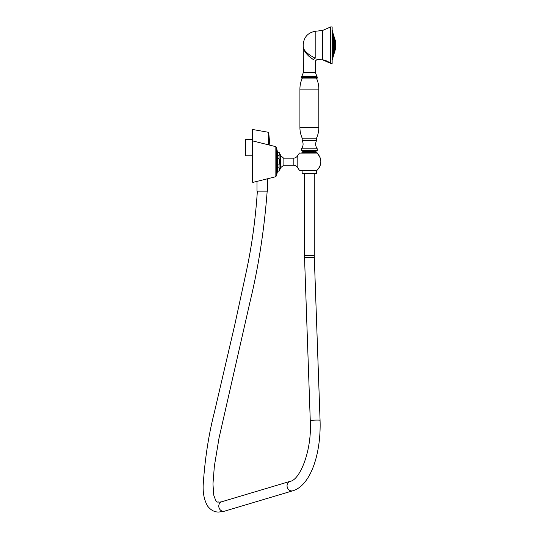<?xml version="1.0" encoding="UTF-8"?>
<svg xmlns="http://www.w3.org/2000/svg" width="539" height="539" viewBox="0 0 539 539"><rect width="100%" height="100%" fill="white"/><g stroke="black" fill="none" stroke-linecap="round" stroke-linejoin="round"><path stroke-width="0.81" d="M334.059 40.863L333.917 40.459L334.059 40.863M334.059 38.491L333.917 37.865L334.059 38.491M334.059 37.016L333.917 36.248L334.059 37.016M333.917 35.81L334.059 36.612M334.059 52.081L333.917 52.734L334.059 52.081M334.059 49.81L333.917 50.248L334.059 49.81M332.145 29.2L332.145 61.136M330.724 26.95L330.724 63.386L332.145 63.386L332.145 26.95L330.724 26.95A0.876 0.876 0 0 0 330.151 27.166L330.151 63.171A13.805 13.805 180 0 0 322.659 59.89L322.659 30.447L330.151 27.166M303.241 44.656L303.241 45.68L303.241 44.656C303.848 37.178 307.83 32.724 315.187 31.289L315.187 58.232C318.003 59.634 318.003 59.634 315.187 58.232L310.215 55.382C302.931 50.282 303.417 47.169 303.396 47.715C303.477 47.068 302.608 49.972 310.215 55.382L309.373 56.656L309.81 57.026M313.624 59.809L313.718 59.869C315.894 61.412 315.894 61.412 313.718 59.869L309.373 56.656C303.423 51.414 303.396 47.641 303.417 47.984C303.43 47.412 303.113 51.07 309.373 56.656M306.132 52.094L306.583 52.539M317.255 77.225L317.255 78.101L301.49 78.101L301.49 77.225L317.255 77.225L317.013 76.619L301.732 76.619L303.417 72.394L315.328 72.394L315.328 61.022L317.276 59.283L322.659 59.89L330.724 63.386M316.218 138.846A26.276 26.276 0 0 0 318.832 127.42L318.832 89.144A26.276 26.276 0 0 0 316.4 78.101M302.527 138.846A26.276 26.276 0 0 1 299.913 127.42L299.913 89.144A26.276 26.276 0 0 1 302.345 78.101M302.19 138.846L316.555 138.846L316.555 140.598L302.19 140.598L302.19 138.846M316.555 140.598C315.174 143.475 315.409 146.21 317.255 148.811L301.49 148.811C303.336 146.21 303.572 143.475 302.19 140.598M301.49 148.811L301.49 150.563L317.255 150.563L317.255 148.811M314.277 151.614L303.592 151.614L303.592 150.563M316.07 151.614L315.807 152.059L316.474 152.449M302.264 151.823L303.592 151.614M304.831 151.614L302.264 152.005M311.569 151.614C301.469 151.843 298.66 152.072 309.373 152.301C318.562 152.51 318.556 152.719 309.373 152.928M315.962 152.928L316.487 152.449M302.258 151.998L302.938 152.396L315.807 151.769M317.242 153.285L317.255 152.928L312.896 152.928M302.19 173.632L316.555 173.632L316.662 170.445L299.799 170.445L302.083 170.445L302.19 173.632M267.721 178.726L267.721 191.15L256.995 191.15L256.995 181.387M268.705 144.897L268.422 132.291L252.373 129.441L252.373 182.007L252.885 182.404L275.119 176.886A1.752 1.752 0 0 0 276.352 175.761A26.276 26.276 0 0 0 277.572 170.459A0.876 0.876 0 0 0 277.572 170.243L277.572 153.137A0.876 0.876 0 0 0 277.572 152.921A26.276 26.276 0 0 0 276.352 147.619A1.752 1.752 0 0 0 275.119 146.487L275.119 176.886M252.373 155.805L245.717 155.805L245.717 139.513L252.373 139.513M299.799 170.445L316.952 170.263A11.447 11.447 0 0 0 316.952 153.11A0.526 0.398 -90 0 0 316.649 152.928L301.49 152.928M316.952 170.263A0.526 0.398 90 0 1 316.649 170.445L316.999 170.317C322.133 164.563 322.133 158.81 316.999 153.063L299.401 153.11L297.804 155.427L297.804 167.946A5.255 5.255 0 0 0 293.182 165.19L293.182 158.183A5.255 5.255 0 0 0 297.804 155.427M283.096 158.183L293.182 158.183M283.096 165.19L293.182 165.19M280.314 167.952L283.096 165.716L283.096 157.657L280.314 155.427M279.087 171.146L280.314 168.694L280.314 154.68L279.087 152.375A16.177 8.085 180 0 1 279.087 155.589L277.598 155.589L277.598 171.146L279.087 171.146L277.598 170.998M279.087 155.589L279.087 158.479A16.177 16.177 0 0 1 279.087 164.894L279.087 167.791A16.177 8.085 0 0 1 279.087 170.998M279.087 152.375L277.598 152.375L279.087 152.227M277.598 152.375L277.598 155.589M279.087 158.479L277.598 158.479M279.087 164.894L277.598 164.894M279.087 167.791L277.598 167.791M275.119 146.487L252.885 140.969L252.885 182.404M252.885 140.969L252.373 141.366M304.333 152.928C313.967 152.672 322.693 152.409 309.373 152.146M302.931 152.382L315.814 152.072M335.797 45.876L335.73 48.651M335.837 44.616L335.784 45.923M335.784 48.813L335.858 44.73M332.624 59.472L332.448 30.716L332.624 59.472L333.169 56.346L333.169 33.984L333.479 56.204L333.345 34.132M333.479 34.132L333.648 56.056L334.14 53.28L334.315 37.198L334.14 53.28M332.448 59.62L332.179 30.541M315.187 58.232A1.752 1.206 -63.3 0 0 313.718 59.869M318.832 89.144L299.913 89.144M318.832 127.42L299.913 127.42M314.277 173.632L314.277 255.627L304.468 255.627L310.262 420.649C312.115 450.638 299.859 480.128 290.049 481.374L221.778 501.748L218.895 502.24C216.921 500.637 217.439 505.811 213.734 495.078L212.959 483.934L214.36 466.161L219.023 438.099L249.914 302.298C258.437 267.236 264.198 230.187 267.182 191.15M314.277 255.627L314.311 257.521A4.905 0.344 178 0 0 311.596 257.312A4.905 0.344 178 0 0 304.508 257.871M314.311 257.521L320.065 420.305A4.905 0.344 178 0 0 317.35 420.09A4.905 0.344 178 0 0 310.262 420.649M320.065 420.305C321.19 453.245 310.841 485.43 292.852 490.78A4.905 4.346 -106.6 0 1 291.74 490.941A4.905 4.346 -106.6 0 1 287.139 486.704A4.905 4.346 -106.6 0 1 290.049 481.374M292.852 490.78L224.581 511.154A4.905 4.346 -106.6 0 1 223.469 511.316A4.905 4.346 -106.6 0 1 218.868 507.078A4.905 4.346 -106.6 0 1 221.778 501.748M268.422 132.291L268.422 144.823M277.572 170.459L277.572 152.921M276.352 147.619L276.352 175.761M334.443 53.139L334.443 37.198L334.315 53.139M334.618 52.99L335.15 49.952L335.15 40.378L335.46 49.81L335.325 40.526M333.648 34.274L334.14 37.05M332.624 30.858L333.169 33.984M303.417 72.394L303.241 45.68M315.187 31.289L322.659 30.447M317.013 76.619L315.328 72.394M301.732 76.619L301.49 77.225M315.153 150.563L315.153 151.614M304.468 173.632L304.468 255.627M224.581 511.154L218.895 512.05C217.163 512.043 212.332 512.171 207.663 506.141C204.436 500.677 202.927 493.872 203.142 485.733C204.833 459.322 208.627 434.65 214.522 411.729L234.714 325.132L246.424 271.043C251.868 245.582 255.52 218.955 257.366 191.15M268.705 132.581L269.864 145.186M299.401 170.263L297.804 167.946M299.401 153.11L299.799 152.928M316.999 153.063C322.133 158.81 322.133 164.563 316.999 170.317M277.578 170.351L277.578 153.029M302.514 152.928L302.938 152.685M334.618 37.339L335.15 40.378"/></g></svg>
